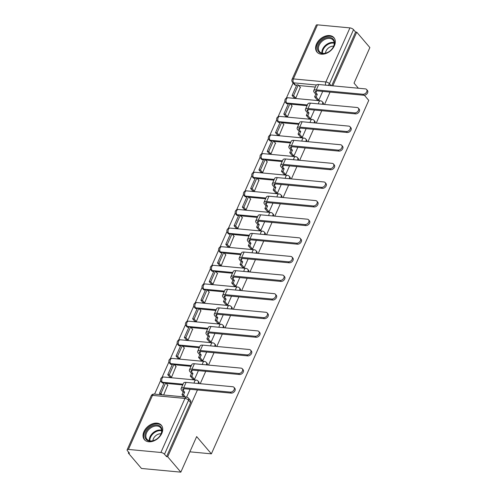 <?xml version="1.0" encoding="UTF-8"?>
<svg xmlns="http://www.w3.org/2000/svg" width="497" height="497" viewBox="0 0 497 497"><rect width="100%" height="100%" fill="white"/><g stroke="black" fill="none" stroke-linecap="round" stroke-linejoin="round"><path stroke-width="0.75" d="M143.937 431.626A11.127 7.803 -40.5 0 0 144.422 439.683A11.127 7.803 -40.5 0 0 153.405 441.087A11.127 7.803 -40.5 0 0 161.836 433.303A11.127 7.803 -40.5 0 0 161.351 425.246A11.127 7.803 -40.5 0 0 152.368 423.842A11.127 7.803 -40.5 0 0 143.937 431.626M316.508 44.028A11.127 7.803 -40.5 0 0 316.993 52.086A11.127 7.803 -40.5 0 0 325.976 53.49A11.127 7.803 -40.5 0 0 334.406 45.705A11.127 7.803 -40.5 0 0 333.922 37.648A11.127 7.803 -40.5 0 0 324.939 36.25A11.127 7.803 -40.5 0 0 316.508 44.028M293.112 82.98L286.371 98.114M284.967 101.282L278.084 116.733M276.674 119.895L269.796 135.346M268.386 138.514L261.509 153.964M260.099 157.127L253.221 172.577M251.811 175.745L244.934 191.196M243.524 194.358L236.64 209.809M235.236 212.977L228.353 228.427M226.943 231.59L220.065 247.046M218.655 250.208L211.778 265.659M210.368 268.827L203.49 284.278M202.08 287.44L195.203 302.89M193.793 306.059L186.915 321.509M185.505 324.671L178.622 340.122M177.218 343.29L170.334 358.741M168.924 361.903L162.047 377.353M160.637 380.522L154.579 394.133M128.704 452.251L128.338 453.065L129.487 453.171L127.443 450.773A2.852 1.143 -156 0 1 127.133 449.828A2.852 1.143 -156 0 1 128.419 449.437L160.891 452.481L184.959 398.426L152.486 395.382L128.419 449.437M364.382 95.25L368.755 100.375L211.38 453.842L196.663 436.59L180.827 472.15L141.471 468.46L128.338 453.065M315.34 87.081L298.809 85.534M296.603 85.329L295.69 85.242L293.646 82.844A2.852 2 139.5 0 1 292.54 82.309L294.584 84.707A2.852 2 -40.5 0 0 295.69 85.242M358.393 88.236L354.038 83.123L369.867 47.563L356.734 32.162L332.841 85.838M180.827 472.15L167.694 456.749L197.439 389.952M200.223 383.696L205.727 371.34M208.51 365.078L214.014 352.721M216.798 346.465L222.302 334.108M225.091 327.846L230.589 315.489M233.379 309.233L238.877 296.871M241.666 290.615L247.171 278.258M249.954 271.996L255.458 259.639M258.241 253.383L263.745 241.026M266.529 234.764L272.033 222.407M274.822 216.152L280.32 203.795M283.11 197.533L288.608 185.176M291.397 178.92L296.895 166.563M299.685 160.301L305.189 147.944M307.972 141.688L313.477 129.326M316.26 123.07L321.764 110.713M324.547 104.457L330.051 92.094M317.459 24.85L293.385 78.911A2.852 1.143 -156 0 0 292.099 79.296L316.173 25.235A2.852 1.143 24 0 1 317.459 24.85L349.931 27.894A2.852 1.143 24 0 1 353.541 29.658L329.474 83.713A2.852 2 139.5 0 1 327.983 85.385M356.734 32.162L355.591 32.056L353.541 29.658M166.551 456.644L190.618 402.589A2.852 2 -40.5 0 0 190.494 400.52L188.45 398.122A2.852 2 139.5 0 1 188.574 400.184L164.501 454.246L166.551 456.644L167.694 456.749M164.501 454.246A2.852 1.143 -156 0 0 160.891 452.481M163.643 394.985L167.694 385.15M169.819 377.08L171.515 377.298L175.981 366.531M192.842 379.068L194.464 379.453L198.384 370.65M178.106 358.461L179.802 358.685L184.269 347.912M201.13 360.449L202.751 360.834L206.671 352.031M186.4 339.849L188.09 340.066L192.563 329.3M209.417 341.837L211.039 342.222L214.959 333.419M194.687 321.23L196.383 321.453L200.85 310.681M217.705 323.218L219.326 323.603L223.246 314.8M202.975 302.617L204.671 302.835L209.138 292.068M225.992 304.605L227.62 304.984L231.534 296.187M211.262 283.998L212.958 284.222L217.425 273.449M234.286 285.986L235.907 286.371L239.827 277.568M219.55 265.386L221.246 265.603L225.713 254.837M242.573 267.374L244.195 267.753L248.115 258.956M227.837 246.767L229.533 246.99L234 236.218M250.861 248.755L252.482 249.14L256.402 240.337M236.125 228.154L237.821 228.371L242.287 217.605M259.148 230.136L260.77 230.521L264.69 221.718M244.418 209.535L246.108 209.759L250.581 198.986M267.436 211.523L269.057 211.908L272.977 203.105M252.706 190.916L254.402 191.14L258.869 180.368M275.723 192.904L277.345 193.29L281.265 184.486M260.993 172.304L262.689 172.521L267.156 161.755M284.017 174.292L285.638 174.677L289.552 165.874M269.281 153.685L270.977 153.908L275.444 143.136M292.304 155.673L293.926 156.058L297.846 147.255M277.568 135.072L279.264 135.29L283.731 124.523M300.592 137.06L302.213 137.439L306.133 128.642M285.856 116.453L287.552 116.677L292.019 105.904M308.879 118.441L310.501 118.826L314.421 110.023M294.149 97.841L295.839 98.058L300.312 87.292M317.167 99.829L318.788 100.208L322.708 91.411M307.053 105.699L290.521 104.153M288.316 103.941L287.403 103.854L286.676 103.003A2.852 2 139.5 0 1 285.57 102.469L286.297 103.32A2.852 2 -40.5 0 0 287.403 103.854M298.759 124.312L282.234 122.765M280.028 122.56L279.115 122.473L278.388 121.622A2.852 2 139.5 0 1 277.283 121.088L278.009 121.939A2.852 2 -40.5 0 0 279.115 122.473M290.472 142.931L273.946 141.384M271.741 141.173L270.828 141.092L270.101 140.241A2.852 2 139.5 0 1 268.995 139.7L269.716 140.552A2.852 2 -40.5 0 0 270.828 141.092M282.184 161.544L265.659 159.997M263.447 159.792L262.54 159.705L261.813 158.854A2.852 2 139.5 0 1 260.701 158.319L261.428 159.17A2.852 2 -40.5 0 0 262.54 159.705M273.897 180.162L257.371 178.616M255.16 178.404L254.247 178.324L253.526 177.472A2.852 2 139.5 0 1 252.414 176.932L253.141 177.783A2.852 2 -40.5 0 0 254.247 178.324M265.609 198.781L249.078 197.228M246.872 197.023L245.959 196.936L245.232 196.085A2.852 2 139.5 0 1 244.126 195.551L244.853 196.402A2.852 2 -40.5 0 0 245.959 196.936M257.322 217.394L240.79 215.847M238.585 215.642L237.672 215.555L236.945 214.704A2.852 2 139.5 0 1 235.839 214.17L236.566 215.021A2.852 2 -40.5 0 0 237.672 215.555M249.034 236.013L232.503 234.46M230.297 234.255L229.384 234.168L228.657 233.317A2.852 2 139.5 0 1 227.551 232.782L228.278 233.633A2.852 2 -40.5 0 0 229.384 234.168M240.741 254.626L224.215 253.079M222.01 252.874L221.097 252.787L220.37 251.936A2.852 2 139.5 0 1 219.264 251.401L219.991 252.252A2.852 2 -40.5 0 0 221.097 252.787M232.453 273.244L215.928 271.691M213.722 271.486L212.809 271.399L212.082 270.548A2.852 2 139.5 0 1 210.977 270.014L211.697 270.865A2.852 2 -40.5 0 0 212.809 271.399M224.166 291.857L207.64 290.31M205.429 290.105L204.522 290.018L203.795 289.167A2.852 2 139.5 0 1 202.683 288.633L203.41 289.484A2.852 2 -40.5 0 0 204.522 290.018M215.878 310.476L199.353 308.929M197.141 308.718L196.228 308.637L195.507 307.786A2.852 2 139.5 0 1 194.395 307.245L195.122 308.097A2.852 2 -40.5 0 0 196.228 308.637M207.591 329.089L191.059 327.542M188.854 327.337L187.941 327.25L187.214 326.399A2.852 2 139.5 0 1 186.108 325.864L186.835 326.715A2.852 2 -40.5 0 0 187.941 327.25M199.303 347.707L182.772 346.161M180.566 345.949L179.653 345.869L178.926 345.017A2.852 2 139.5 0 1 177.82 344.477L178.547 345.328A2.852 2 -40.5 0 0 179.653 345.869M191.01 366.326L174.484 364.773M172.279 364.568L171.366 364.481L170.639 363.63A2.852 2 139.5 0 1 169.533 363.096L170.26 363.947A2.852 2 -40.5 0 0 171.366 364.481M182.722 384.939L166.197 383.392M163.991 383.181L163.078 383.1L162.351 382.249A2.852 2 139.5 0 1 161.245 381.715L161.966 382.566A2.852 2 -40.5 0 0 163.078 383.1M189.879 451.829L211.38 453.842M186.592 397.134L190.096 389.263M323.373 104.345A2.852 2 -40.5 0 0 323.106 102.662L322.379 101.81A2.852 2 139.5 0 1 322.503 103.879A2.852 2 139.5 0 1 322.317 104.246M315.086 122.958A2.852 2 -40.5 0 0 314.818 121.28L314.092 120.429A2.852 2 139.5 0 1 314.216 122.492A2.852 2 139.5 0 1 314.023 122.858M306.798 141.577A2.852 2 -40.5 0 0 306.531 139.893L305.804 139.042A2.852 2 139.5 0 1 305.928 141.111A2.852 2 139.5 0 1 305.736 141.477M298.511 160.189A2.852 2 -40.5 0 0 298.243 158.512L297.517 157.661A2.852 2 139.5 0 1 297.641 159.723A2.852 2 139.5 0 1 297.448 160.09M290.217 178.808A2.852 2 -40.5 0 0 289.956 177.125L289.229 176.273A2.852 2 139.5 0 1 289.353 178.342A2.852 2 139.5 0 1 289.161 178.709M281.929 197.427A2.852 2 -40.5 0 0 281.669 195.743L280.942 194.892A2.852 2 139.5 0 1 281.066 196.955A2.852 2 139.5 0 1 280.873 197.328M273.642 216.04A2.852 2 -40.5 0 0 273.375 214.356L272.654 213.505A2.852 2 139.5 0 1 272.778 215.574A2.852 2 139.5 0 1 272.586 215.94M265.355 234.659A2.852 2 -40.5 0 0 265.087 232.975L264.361 232.124A2.852 2 139.5 0 1 264.485 234.193A2.852 2 139.5 0 1 264.298 234.559M257.067 253.271A2.852 2 -40.5 0 0 256.8 251.594L256.073 250.743A2.852 2 139.5 0 1 256.197 252.805A2.852 2 139.5 0 1 256.005 253.172M248.78 271.89A2.852 2 -40.5 0 0 248.512 270.206L247.786 269.355A2.852 2 139.5 0 1 247.91 271.424A2.852 2 139.5 0 1 247.717 271.791M240.486 290.503A2.852 2 -40.5 0 0 240.225 288.825L239.498 287.974A2.852 2 139.5 0 1 239.622 290.037A2.852 2 139.5 0 1 239.43 290.403M232.198 309.122A2.852 2 -40.5 0 0 231.937 307.438L231.211 306.587A2.852 2 139.5 0 1 231.335 308.656A2.852 2 139.5 0 1 231.142 309.022M223.911 327.734A2.852 2 -40.5 0 0 223.65 326.057L222.923 325.206A2.852 2 139.5 0 1 223.047 327.268A2.852 2 139.5 0 1 222.855 327.635M215.623 346.353A2.852 2 -40.5 0 0 215.356 344.669L214.636 343.818A2.852 2 139.5 0 1 214.76 345.887A2.852 2 139.5 0 1 214.567 346.254M207.336 364.966A2.852 2 -40.5 0 0 207.069 363.288L206.342 362.437A2.852 2 139.5 0 1 206.466 364.5A2.852 2 139.5 0 1 206.274 364.873M199.048 383.585A2.852 2 -40.5 0 0 198.781 381.901L198.054 381.05A2.852 2 139.5 0 1 198.179 383.119A2.852 2 139.5 0 1 197.986 383.485M355.591 32.056L331.692 85.733M233.981 387.343L234.845 388.35A3.212 2.249 139.5 0 1 234.516 391.456A3.212 2.249 139.5 0 1 231.204 393.121L230.347 392.114A3.212 2.249 -40.5 0 0 233.658 390.449A3.212 2.249 -40.5 0 0 233.981 387.343A3.212 2.249 -40.5 0 0 232.739 386.741L186.095 382.373A5.703 2.292 -156 0 0 183.523 383.144L181.132 388.517A5.703 2.292 -156 0 0 181.753 390.406L183.176 392.071L182.001 394.693L183.871 396.879M183.176 392.071L184.667 392.208L183.244 390.549A3.852 1.547 24 0 1 182.828 389.269A3.852 1.547 24 0 1 184.561 388.747L231.204 393.121M184.667 392.208L183.499 394.835L182.001 394.693M185.362 397.022L183.499 394.835M167.911 385.399L165.706 382.814L164.215 382.678L159.487 393.295L160.693 394.711M165.706 382.814L160.978 393.438L159.487 393.295M162.184 394.848L160.978 393.438M230.347 392.114L183.704 387.741A5.703 2.292 -156 0 0 181.132 388.517M146.435 439.696A9.629 6.753 139.5 0 1 148.504 428.426A9.629 6.753 139.5 0 1 160.394 426.469A9.629 6.753 139.5 0 1 159.052 437A9.629 6.753 139.5 0 1 156.393 439.267A9.629 6.753 139.5 0 1 146.435 439.696M159.009 437.049A8.915 6.25 -40.5 0 0 160.531 427.687A8.915 6.25 -40.5 0 0 160.208 427.345A8.915 6.25 -40.5 0 0 149.442 428.936A8.915 6.25 -40.5 0 0 146.963 439.255A8.915 6.25 -40.5 0 0 147.286 439.596A8.915 6.25 -40.5 0 0 156.449 439.23M152.939 440.74A6.349 4.448 139.5 0 1 161.053 433.825M161.829 425.91L161.873 425.96A11.052 7.753 -40.5 0 0 161.829 425.91A11.052 7.753 -40.5 0 0 161.426 425.488A11.052 7.753 -40.5 0 0 148.075 427.457A11.052 7.753 -40.5 0 0 145.006 440.255A11.052 7.753 -40.5 0 0 145.049 440.311L145.006 440.255M319.006 52.098A9.629 6.753 139.5 0 1 321.068 40.829A9.629 6.753 139.5 0 1 332.965 38.872A9.629 6.753 139.5 0 1 331.623 49.402A9.629 6.753 139.5 0 1 328.964 51.676A9.629 6.753 139.5 0 1 319.006 52.098M331.58 49.451A8.915 6.25 -40.5 0 0 333.096 40.089A8.915 6.25 -40.5 0 0 332.779 39.754A8.915 6.25 -40.5 0 0 322.006 41.338A8.915 6.25 -40.5 0 0 319.534 51.657A8.915 6.25 -40.5 0 0 319.857 51.999A8.915 6.25 -40.5 0 0 329.02 51.638M325.51 53.148A6.349 4.448 139.5 0 1 333.624 46.227M334.394 38.312L334.438 38.368A11.052 7.753 -40.5 0 0 334.394 38.312A11.052 7.753 -40.5 0 0 333.996 37.896A11.052 7.753 -40.5 0 0 320.646 39.859A11.052 7.753 -40.5 0 0 317.577 52.663A11.052 7.753 -40.5 0 0 317.62 52.713L317.577 52.663M242.275 368.731L243.132 369.737A3.212 2.249 139.5 0 1 242.803 372.837A3.212 2.249 139.5 0 1 239.492 374.502L238.635 373.495A3.212 2.249 -40.5 0 0 241.946 371.831A3.212 2.249 -40.5 0 0 242.275 368.731A3.212 2.249 -40.5 0 0 241.026 368.128L194.383 363.754A5.703 2.292 -156 0 0 191.811 364.531L189.419 369.898A5.703 2.292 -156 0 0 190.04 371.787L191.463 373.452L190.295 376.08L193.053 379.317M191.463 373.452L192.954 373.595L191.531 371.93A3.852 1.547 24 0 1 191.115 370.656A3.852 1.547 24 0 1 192.848 370.128L239.492 374.502M192.954 373.595L191.786 376.217L190.295 376.08M194.489 379.391L191.786 376.217M176.199 366.78L173.993 364.202L172.502 364.059L167.775 374.682L169.881 377.148M173.993 364.202L169.266 374.819L167.775 374.682M171.372 377.285L169.266 374.819M238.635 373.495L191.991 369.128A5.703 2.292 -156 0 0 189.419 369.898M250.563 350.112L251.42 351.118A3.212 2.249 139.5 0 1 251.091 354.224A3.212 2.249 139.5 0 1 247.779 355.883L246.922 354.883A3.212 2.249 -40.5 0 0 250.233 353.218A3.212 2.249 -40.5 0 0 250.563 350.112A3.212 2.249 -40.5 0 0 249.314 349.509L202.67 345.142A5.703 2.292 -156 0 0 200.098 345.912L197.707 351.286A5.703 2.292 -156 0 0 198.334 353.174L199.751 354.839L198.583 357.461L201.347 360.704M199.751 354.839L201.242 354.976L199.825 353.311A3.852 1.547 24 0 1 199.403 352.038A3.852 1.547 24 0 1 201.136 351.516L247.779 355.883M201.242 354.976L200.074 357.604L198.583 357.461M202.776 360.772L200.074 357.604M184.486 348.167L182.281 345.583L180.79 345.446L176.062 356.063L178.168 358.53M182.281 345.583L177.553 356.206L176.062 356.063M179.659 358.672L177.553 356.206M246.922 354.883L200.279 350.509A5.703 2.292 -156 0 0 197.707 351.286M258.85 331.499L259.707 332.505A3.212 2.249 139.5 0 1 259.378 335.605A3.212 2.249 139.5 0 1 256.073 337.27L255.209 336.264A3.212 2.249 -40.5 0 0 258.521 334.599A3.212 2.249 -40.5 0 0 258.85 331.499A3.212 2.249 -40.5 0 0 257.601 330.896L210.958 326.523A5.703 2.292 -156 0 0 208.386 327.299L205.994 332.667A5.703 2.292 -156 0 0 206.622 334.556L208.038 336.221L206.87 338.848L209.635 342.085M208.038 336.221L209.529 336.363L208.113 334.698A3.852 1.547 24 0 1 207.69 333.419A3.852 1.547 24 0 1 209.43 332.897L256.073 337.27M209.529 336.363L208.361 338.985L206.87 338.848M211.07 342.16L208.361 338.985M192.774 329.548L190.575 326.97L189.077 326.827L184.35 337.451L186.456 339.917M190.575 326.97L185.841 337.587L184.35 337.451M187.947 340.054L185.841 337.587M255.209 336.264L208.572 331.89A5.703 2.292 -156 0 0 205.994 332.667M267.137 312.88L267.995 313.887A3.212 2.249 139.5 0 1 267.666 316.993A3.212 2.249 139.5 0 1 264.361 318.652L263.503 317.645A3.212 2.249 -40.5 0 0 266.808 315.986A3.212 2.249 -40.5 0 0 267.137 312.88A3.212 2.249 -40.5 0 0 265.889 312.278L219.252 307.904A5.703 2.292 -156 0 0 216.673 308.68L214.288 314.054A5.703 2.292 -156 0 0 214.909 315.943L216.325 317.608L215.158 320.23L217.922 323.472M216.325 317.608L217.816 317.745L216.4 316.08A3.852 1.547 24 0 1 215.978 314.806A3.852 1.547 24 0 1 217.717 314.284L264.361 318.652M217.816 317.745L216.649 320.372L215.158 320.23M219.357 323.541L216.649 320.372M201.061 310.936L198.862 308.351L197.371 308.215L192.637 318.832L194.743 321.298M198.862 308.351L194.134 318.975L192.637 318.832M196.234 321.441L194.134 318.975M263.503 317.645L216.86 313.278A5.703 2.292 -156 0 0 214.288 314.054M275.425 294.261L276.282 295.268A3.212 2.249 139.5 0 1 275.959 298.374A3.212 2.249 139.5 0 1 272.648 300.039L271.791 299.032A3.212 2.249 -40.5 0 0 275.102 297.368A3.212 2.249 -40.5 0 0 275.425 294.261A3.212 2.249 -40.5 0 0 274.182 293.665L227.539 289.291A5.703 2.292 -156 0 0 224.967 290.068L222.575 295.435A5.703 2.292 -156 0 0 223.196 297.324L224.613 298.989L223.445 301.617L226.21 304.854M224.613 298.989L226.104 299.132L224.687 297.467A3.852 1.547 24 0 1 224.265 296.187A3.852 1.547 24 0 1 226.005 295.665L272.648 300.039M226.104 299.132L224.936 301.754L223.445 301.617M227.645 304.928L224.936 301.754M209.349 292.317L207.15 289.739L205.659 289.596L200.931 300.219L203.031 302.685M207.15 289.739L202.422 300.356L200.931 300.219M204.522 302.822L202.422 300.356M271.791 299.032L225.147 294.659A5.703 2.292 -156 0 0 222.575 295.435M283.712 275.649L284.57 276.655A3.212 2.249 139.5 0 1 284.247 279.761A3.212 2.249 139.5 0 1 280.935 281.42L280.078 280.414A3.212 2.249 -40.5 0 0 283.389 278.755A3.212 2.249 -40.5 0 0 283.712 275.649A3.212 2.249 -40.5 0 0 282.47 275.046L235.827 270.672A5.703 2.292 -156 0 0 233.255 271.449L230.863 276.817A5.703 2.292 -156 0 0 231.484 278.711L232.907 280.376L231.732 282.998L234.497 286.241M232.907 280.376L234.398 280.513L232.975 278.848A3.852 1.547 24 0 1 232.559 277.575A3.852 1.547 24 0 1 234.292 277.053L280.935 281.42M234.398 280.513L233.223 283.141L231.732 282.998M235.932 286.309L233.223 283.141M217.643 273.704L215.437 271.12L213.946 270.977L209.218 281.6L211.318 284.067M215.437 271.12L210.709 281.743L209.218 281.6M212.809 284.209L210.709 281.743M280.078 280.414L233.435 276.046A5.703 2.292 -156 0 0 230.863 276.817M292 257.03L292.863 258.036A3.212 2.249 139.5 0 1 292.534 261.142A3.212 2.249 139.5 0 1 289.223 262.807L288.366 261.801A3.212 2.249 -40.5 0 0 291.677 260.136A3.212 2.249 -40.5 0 0 292 257.03A3.212 2.249 -40.5 0 0 290.757 256.427L244.114 252.06A5.703 2.292 -156 0 0 241.542 252.836L239.15 258.204A5.703 2.292 -156 0 0 239.771 260.093L241.194 261.757L240.026 264.385L242.785 267.622M241.194 261.757L242.685 261.894L241.262 260.235A3.852 1.547 24 0 1 240.846 258.956A3.852 1.547 24 0 1 242.579 258.434L289.223 262.807M242.685 261.894L241.517 264.522L240.026 264.385M244.22 267.697L241.517 264.522M225.93 255.085L223.725 252.501L222.234 252.364L217.506 262.981L219.606 265.448M223.725 252.501L218.997 263.124L217.506 262.981M221.103 265.591L218.997 263.124M288.366 261.801L241.722 257.427A5.703 2.292 -156 0 0 239.15 258.204M300.294 238.417L301.151 239.424A3.212 2.249 139.5 0 1 300.822 242.53A3.212 2.249 139.5 0 1 297.51 244.189L296.653 243.182A3.212 2.249 -40.5 0 0 299.964 241.523A3.212 2.249 -40.5 0 0 300.294 238.417A3.212 2.249 -40.5 0 0 299.045 237.814L252.401 233.441A5.703 2.292 -156 0 0 249.829 234.217L247.438 239.585A5.703 2.292 -156 0 0 248.059 241.48L249.482 243.139L248.314 245.767L251.072 249.009M249.482 243.139L250.973 243.281L249.556 241.617A3.852 1.547 24 0 1 249.134 240.343A3.852 1.547 24 0 1 250.867 239.821L297.51 244.189M250.973 243.281L249.805 245.909L248.314 245.767M252.507 249.078L249.805 245.909M234.217 236.473L232.012 233.888L230.521 233.745L225.793 244.369L227.899 246.835M232.012 233.888L227.284 244.505L225.793 244.369M229.39 246.972L227.284 244.505M296.653 243.182L250.01 238.815A5.703 2.292 -156 0 0 247.438 239.585M308.581 219.798L309.438 220.805A3.212 2.249 139.5 0 1 309.109 223.911A3.212 2.249 139.5 0 1 305.798 225.576L304.941 224.569A3.212 2.249 -40.5 0 0 308.252 222.904A3.212 2.249 -40.5 0 0 308.581 219.798A3.212 2.249 -40.5 0 0 307.332 219.196L260.689 214.828A5.703 2.292 -156 0 0 258.117 215.599L255.725 220.972A5.703 2.292 -156 0 0 256.353 222.861L257.769 224.526L256.601 227.148L259.366 230.391M257.769 224.526L259.26 224.663L257.844 223.004A3.852 1.547 24 0 1 257.421 221.724A3.852 1.547 24 0 1 259.161 221.202L305.798 225.576M259.26 224.663L258.092 227.291L256.601 227.148M260.795 230.465L258.092 227.291M242.505 217.854L240.299 215.269L238.808 215.133L234.081 225.75L236.187 228.216M240.299 215.269L235.572 225.893L234.081 225.75M237.678 228.359L235.572 225.893M304.941 224.569L258.297 220.196A5.703 2.292 -156 0 0 255.725 220.972M316.869 201.186L317.726 202.192A3.212 2.249 139.5 0 1 317.397 205.292A3.212 2.249 139.5 0 1 314.092 206.957L313.228 205.951A3.212 2.249 -40.5 0 0 316.539 204.292A3.212 2.249 -40.5 0 0 316.869 201.186A3.212 2.249 -40.5 0 0 315.62 200.583L268.976 196.209A5.703 2.292 -156 0 0 266.404 196.986L264.019 202.354A5.703 2.292 -156 0 0 264.64 204.248L266.057 205.907L264.889 208.535L267.653 211.772M266.057 205.907L267.548 206.05L266.131 204.385A3.852 1.547 24 0 1 265.709 203.111A3.852 1.547 24 0 1 267.448 202.583L314.092 206.957M267.548 206.05L266.38 208.672L264.889 208.535M269.088 211.846L266.38 208.672M250.792 199.241L248.593 196.657L247.096 196.514L242.368 207.137L244.474 209.604M248.593 196.657L243.859 207.274L242.368 207.137M245.965 209.74L243.859 207.274M313.228 205.951L266.591 201.583A5.703 2.292 -156 0 0 264.019 202.354M325.156 182.567L326.013 183.573A3.212 2.249 139.5 0 1 325.69 186.679A3.212 2.249 139.5 0 1 322.379 188.344L321.522 187.338A3.212 2.249 -40.5 0 0 324.827 185.673A3.212 2.249 -40.5 0 0 325.156 182.567A3.212 2.249 -40.5 0 0 323.907 181.964L277.27 177.597A5.703 2.292 -156 0 0 274.698 178.367L272.306 183.741A5.703 2.292 -156 0 0 272.928 185.63L274.344 187.294L273.176 189.916L275.941 193.159M274.344 187.294L275.835 187.431L274.419 185.766A3.852 1.547 24 0 1 273.996 184.493A3.852 1.547 24 0 1 275.736 183.971L322.379 188.344M275.835 187.431L274.667 190.059L273.176 189.916M277.376 193.234L274.667 190.059M259.08 180.622L256.881 178.038L255.39 177.901L250.656 188.518L252.762 190.985M256.881 178.038L252.153 188.661L250.656 188.518M254.253 191.128L252.153 188.661M321.522 187.338L274.878 182.964A5.703 2.292 -156 0 0 272.306 183.741M333.444 163.954L334.301 164.961A3.212 2.249 139.5 0 1 333.978 168.061A3.212 2.249 139.5 0 1 330.667 169.725L329.809 168.719A3.212 2.249 -40.5 0 0 333.12 167.054A3.212 2.249 -40.5 0 0 333.444 163.954A3.212 2.249 -40.5 0 0 332.201 163.351L285.558 158.978A5.703 2.292 -156 0 0 282.986 159.754L280.594 165.122A5.703 2.292 -156 0 0 281.215 167.011L282.631 168.676L281.464 171.303L284.228 174.54M282.631 168.676L284.129 168.818L282.706 167.154A3.852 1.547 24 0 1 282.29 165.88A3.852 1.547 24 0 1 284.023 165.352L330.667 169.725M284.129 168.818L282.955 171.44L281.464 171.303M285.663 174.615L282.955 171.44M267.367 162.003L265.168 159.425L263.677 159.282L258.949 169.906L261.049 172.372M265.168 159.425L260.44 170.042L258.949 169.906M262.54 172.509L260.44 170.042M329.809 168.719L283.166 164.345A5.703 2.292 -156 0 0 280.594 165.122M341.731 145.335L342.588 146.342A3.212 2.249 139.5 0 1 342.265 149.448A3.212 2.249 139.5 0 1 338.954 151.107L338.097 150.1A3.212 2.249 -40.5 0 0 341.408 148.441A3.212 2.249 -40.5 0 0 341.731 145.335A3.212 2.249 -40.5 0 0 340.488 144.733L293.845 140.365A5.703 2.292 -156 0 0 291.273 141.136L288.881 146.509A5.703 2.292 -156 0 0 289.502 148.398L290.925 150.063L289.751 152.685L292.516 155.928M290.925 150.063L292.416 150.2L290.993 148.535A3.852 1.547 24 0 1 290.577 147.261A3.852 1.547 24 0 1 292.311 146.739L338.954 151.107M292.416 150.2L291.248 152.827L289.751 152.685M293.951 155.996L291.248 152.827M275.661 143.391L273.456 140.806L271.965 140.67L267.237 151.287L269.337 153.753M273.456 140.806L268.728 151.43L267.237 151.287M270.828 153.896L268.728 151.43M338.097 150.1L291.453 145.733A5.703 2.292 -156 0 0 288.881 146.509M350.025 126.723L350.882 127.723A3.212 2.249 139.5 0 1 350.553 130.829A3.212 2.249 139.5 0 1 347.241 132.494L346.384 131.488A3.212 2.249 -40.5 0 0 349.695 129.823A3.212 2.249 -40.5 0 0 350.025 126.723A3.212 2.249 -40.5 0 0 348.776 126.12L302.133 121.746A5.703 2.292 -156 0 0 299.561 122.523L297.169 127.891A5.703 2.292 -156 0 0 297.79 129.779L299.213 131.444L298.045 134.072L300.803 137.309M299.213 131.444L300.704 131.587L299.281 129.922A3.852 1.547 24 0 1 298.865 128.642A3.852 1.547 24 0 1 300.598 128.12L347.241 132.494M300.704 131.587L299.536 134.209L298.045 134.072M302.238 137.383L299.536 134.209M283.949 124.772L281.743 122.194L280.252 122.051L275.524 132.674L277.63 135.141M281.743 122.194L277.015 132.811L275.524 132.674M279.121 135.277L277.015 132.811M346.384 131.488L299.741 127.114A5.703 2.292 -156 0 0 297.169 127.891M358.312 108.104L359.169 109.11A3.212 2.249 139.5 0 1 358.84 112.216A3.212 2.249 139.5 0 1 355.529 113.875L354.672 112.869A3.212 2.249 -40.5 0 0 357.983 111.21A3.212 2.249 -40.5 0 0 358.312 108.104A3.212 2.249 -40.5 0 0 357.063 107.501L310.42 103.127A5.703 2.292 -156 0 0 307.848 103.904L305.456 109.272A5.703 2.292 -156 0 0 306.077 111.166L307.5 112.831L306.332 115.453L309.097 118.696M307.5 112.831L308.991 112.968L307.575 111.303A3.852 1.547 24 0 1 307.152 110.03A3.852 1.547 24 0 1 308.885 109.508L355.529 113.875M308.991 112.968L307.823 115.596L306.332 115.453M310.526 118.764L307.823 115.596M292.236 106.159L290.031 103.575L288.54 103.438L283.812 114.055L285.918 116.522M290.031 103.575L285.303 114.198L283.812 114.055M287.409 116.665L285.303 114.198M354.672 112.869L308.028 108.501A5.703 2.292 -156 0 0 305.456 109.272M366.6 89.485L367.457 90.491A3.212 2.249 139.5 0 1 367.128 93.598A3.212 2.249 139.5 0 1 363.816 95.262L362.959 94.256A3.212 2.249 -40.5 0 0 366.27 92.591A3.212 2.249 -40.5 0 0 366.6 89.485A3.212 2.249 -40.5 0 0 365.351 88.882L318.707 84.515A5.703 2.292 -156 0 0 316.135 85.291L313.744 90.659A5.703 2.292 -156 0 0 314.371 92.548L315.788 94.213L314.62 96.84L317.384 100.077M315.788 94.213L317.279 94.355L315.862 92.69A3.852 1.547 24 0 1 315.44 91.411A3.852 1.547 24 0 1 317.179 90.889L363.816 95.262M317.279 94.355L316.111 96.977L314.62 96.84M318.813 100.152L316.111 96.977M300.523 87.54L298.318 84.956L296.827 84.819L292.099 95.443L294.205 97.909M298.318 84.956L293.59 95.579L292.099 95.443M295.696 98.046L293.59 95.579M362.959 94.256L316.316 89.882A5.703 2.292 -156 0 0 313.744 90.659M316.365 84.975L293.646 82.844A2.852 1.684 95.4 0 1 293.385 78.911L325.858 81.949L349.931 27.894M307.382 104.948L286.676 103.003A2.852 1.684 95.4 0 1 286.421 99.071A2.852 1.684 95.4 0 1 288.005 97.779A2.852 2.852 0 0 0 285.57 102.469M299.095 123.56L278.388 121.622A2.852 1.684 95.4 0 1 278.134 117.69A2.852 1.684 95.4 0 1 279.718 116.397A2.852 2.852 0 0 0 277.283 121.088M290.807 142.179L270.101 140.241A2.852 1.684 95.4 0 1 269.84 136.302A2.852 1.684 95.4 0 1 271.43 135.01A2.852 2.852 0 0 0 268.995 139.7M282.52 160.792L261.813 158.854A2.852 1.684 95.4 0 1 261.552 154.921A2.852 1.684 95.4 0 1 263.143 153.629A2.852 2.852 0 0 0 260.701 158.319M274.232 179.411L253.526 177.472A2.852 1.684 95.4 0 1 253.265 173.534A2.852 1.684 95.4 0 1 254.849 172.242A2.852 2.852 0 0 0 252.414 176.932M265.945 198.03L245.232 196.085A2.852 1.684 95.4 0 1 244.978 192.153A2.852 1.684 95.4 0 1 246.562 190.86A2.852 2.852 0 0 0 244.126 195.551M257.657 216.642L236.945 214.704A2.852 1.684 95.4 0 1 236.69 210.765A2.852 1.684 95.4 0 1 238.274 209.473A2.852 2.852 0 0 0 235.839 214.17M249.364 235.261L228.657 233.317A2.852 1.684 95.4 0 1 228.403 229.384A2.852 1.684 95.4 0 1 229.987 228.092A2.852 2.852 0 0 0 227.551 232.782M241.076 253.874L220.37 251.936A2.852 1.684 95.4 0 1 220.115 248.003A2.852 1.684 95.4 0 1 221.699 246.711A2.852 2.852 0 0 0 219.264 251.401M232.789 272.493L212.082 270.548A2.852 1.684 95.4 0 1 211.821 266.616A2.852 1.684 95.4 0 1 213.412 265.323A2.852 2.852 0 0 0 210.977 270.014M224.501 291.105L203.795 289.167A2.852 1.684 95.4 0 1 203.534 285.235A2.852 1.684 95.4 0 1 205.124 283.942A2.852 2.852 0 0 0 202.683 288.633M216.214 309.724L195.507 307.786A2.852 1.684 95.4 0 1 195.246 303.847A2.852 1.684 95.4 0 1 196.831 302.555A2.852 2.852 0 0 0 194.395 307.245M207.926 328.337L187.214 326.399A2.852 1.684 95.4 0 1 186.959 322.466A2.852 1.684 95.4 0 1 188.543 321.174A2.852 2.852 0 0 0 186.108 325.864M199.639 346.956L178.926 345.017A2.852 1.684 95.4 0 1 178.672 341.079A2.852 1.684 95.4 0 1 180.256 339.786A2.852 2.852 0 0 0 177.82 344.477M191.345 365.575L170.639 363.63A2.852 1.684 95.4 0 1 170.384 359.698A2.852 1.684 95.4 0 1 171.968 358.405A2.852 2.852 0 0 0 169.533 363.096M183.058 384.187L162.351 382.249A2.852 1.684 95.4 0 1 162.097 378.31A2.852 1.684 95.4 0 1 163.681 377.018A2.852 2.852 0 0 0 161.245 381.715M163.681 377.018L196.153 380.062A2.852 1.684 95.4 0 0 194.563 381.354A2.852 1.684 -84.6 0 0 194.19 383.131M171.968 358.405L204.441 361.449A2.852 1.684 95.4 0 0 202.857 362.742A2.852 1.684 -84.6 0 0 202.478 364.512M180.256 339.786L212.728 342.831A2.852 1.684 95.4 0 0 211.144 344.123A2.852 1.684 -84.6 0 0 210.765 345.9M188.543 321.174L221.016 324.218A2.852 1.684 95.4 0 0 219.432 325.51A2.852 1.684 -84.6 0 0 219.059 327.281M196.831 302.555L229.303 305.599A2.852 1.684 95.4 0 0 227.719 306.891A2.852 1.684 -84.6 0 0 227.346 308.668M205.124 283.942L237.591 286.98A2.852 1.684 95.4 0 0 236.007 288.279A2.852 1.684 -84.6 0 0 235.634 290.049M213.412 265.323L245.885 268.368A2.852 1.684 95.4 0 0 244.294 269.66A2.852 1.684 -84.6 0 0 243.921 271.43M221.699 246.711L254.172 249.749A2.852 1.684 95.4 0 0 252.582 251.041A2.852 1.684 -84.6 0 0 252.209 252.818M229.987 228.092L262.459 231.136A2.852 1.684 95.4 0 0 260.875 232.428A2.852 1.684 -84.6 0 0 260.496 234.199M238.274 209.473L270.747 212.517A2.852 1.684 95.4 0 0 269.163 213.809A2.852 1.684 -84.6 0 0 268.79 215.586M246.562 190.86L279.034 193.905A2.852 1.684 95.4 0 0 277.45 195.197A2.852 1.684 -84.6 0 0 277.077 196.967M254.849 172.242L287.322 175.286A2.852 1.684 95.4 0 0 285.738 176.578A2.852 1.684 -84.6 0 0 285.365 178.355M263.143 153.629L295.616 156.673A2.852 1.684 95.4 0 0 294.025 157.965A2.852 1.684 -84.6 0 0 293.652 159.736M271.43 135.01L303.903 138.054A2.852 1.684 95.4 0 0 302.313 139.346A2.852 1.684 -84.6 0 0 301.94 141.123M279.718 116.397L312.191 119.435A2.852 1.684 95.4 0 0 310.606 120.734A2.852 1.684 -84.6 0 0 310.227 122.504M288.005 97.779L320.478 100.823A2.852 1.684 95.4 0 0 318.894 102.115A2.852 1.684 -84.6 0 0 318.515 103.892M190.618 402.589L188.574 400.184A2.852 1.143 24 0 0 184.959 398.426A2.852 1.684 -84.6 0 1 186.543 397.134L154.07 394.09A2.852 2.852 0 0 0 151.2 395.767L127.133 449.828M331.151 85.683L329.474 83.713A2.852 1.143 24 0 0 325.858 81.949A2.852 1.684 95.4 0 0 325.715 85.173M151.2 395.767A2.852 1.143 -156 0 1 152.486 395.382A2.852 1.684 -84.6 0 1 154.07 394.09M183.244 390.549L184.058 388.729M183.704 387.741L186.095 382.373M149.324 440.727A8.915 6.25 139.5 0 1 153.126 432.744A8.915 6.25 139.5 0 1 161.606 430.247M161.649 430.831A8.623 6.045 -40.5 0 0 153.585 433.285A8.623 6.045 -40.5 0 0 149.889 440.858M321.888 53.129A8.915 6.25 139.5 0 1 325.697 45.152A8.915 6.25 139.5 0 1 334.177 42.649M334.214 43.233A8.623 6.045 -40.5 0 0 326.156 45.687A8.623 6.045 -40.5 0 0 322.46 53.26M191.531 371.93L192.345 370.11M191.991 369.128L194.383 363.754M199.825 353.311L200.633 351.497M200.279 350.509L202.67 345.142M208.113 334.698L208.92 332.878M208.572 331.89L210.958 326.523M216.4 316.08L217.208 314.266M216.86 313.278L219.252 307.904M224.687 297.467L225.495 295.647M225.147 294.659L227.539 289.291M232.975 278.848L233.783 277.034M233.435 276.046L235.827 270.672M241.262 260.235L242.076 258.415M241.722 257.427L244.114 252.06M249.556 241.617L250.364 239.802M250.01 238.815L252.401 233.441M257.844 223.004L258.651 221.184M258.297 220.196L260.689 214.828M266.131 204.385L266.939 202.565M266.591 201.583L268.976 196.209M274.419 185.766L275.226 183.952M274.878 182.964L277.27 177.597M282.706 167.154L283.514 165.333M283.166 164.345L285.558 158.978M290.993 148.535L291.807 146.721M291.453 145.733L293.845 140.365M299.281 129.922L300.095 128.102M299.741 127.114L302.133 121.746M307.575 111.303L308.382 109.489M308.028 108.501L310.42 103.127M315.862 92.69L316.67 90.87M316.316 89.882L318.707 84.515M198.054 381.05A2.852 2.852 0 0 0 196.153 380.062M206.342 362.437A2.852 2.852 0 0 0 204.441 361.449M214.636 343.818A2.852 2.852 0 0 0 212.728 342.831M222.923 325.206A2.852 2.852 0 0 0 221.016 324.218M231.211 306.587A2.852 2.852 0 0 0 229.303 305.599M239.498 287.974A2.852 2.852 0 0 0 237.591 286.98M247.786 269.355A2.852 2.852 0 0 0 245.885 268.368M256.073 250.743A2.852 2.852 0 0 0 254.172 249.749M264.361 232.124A2.852 2.852 0 0 0 262.459 231.136M272.654 213.505A2.852 2.852 0 0 0 270.747 212.517M280.942 194.892A2.852 2.852 0 0 0 279.034 193.905M289.229 176.273A2.852 2.852 0 0 0 287.322 175.286M297.517 157.661A2.852 2.852 0 0 0 295.616 156.673M305.804 139.042A2.852 2.852 0 0 0 303.903 138.054M314.092 120.429A2.852 2.852 0 0 0 312.191 119.435M322.379 101.81A2.852 2.852 0 0 0 320.478 100.823M292.099 79.296A2.852 2.852 0 0 0 292.54 82.309M188.45 398.122A2.852 2.852 0 0 0 186.543 397.134"/></g></svg>
